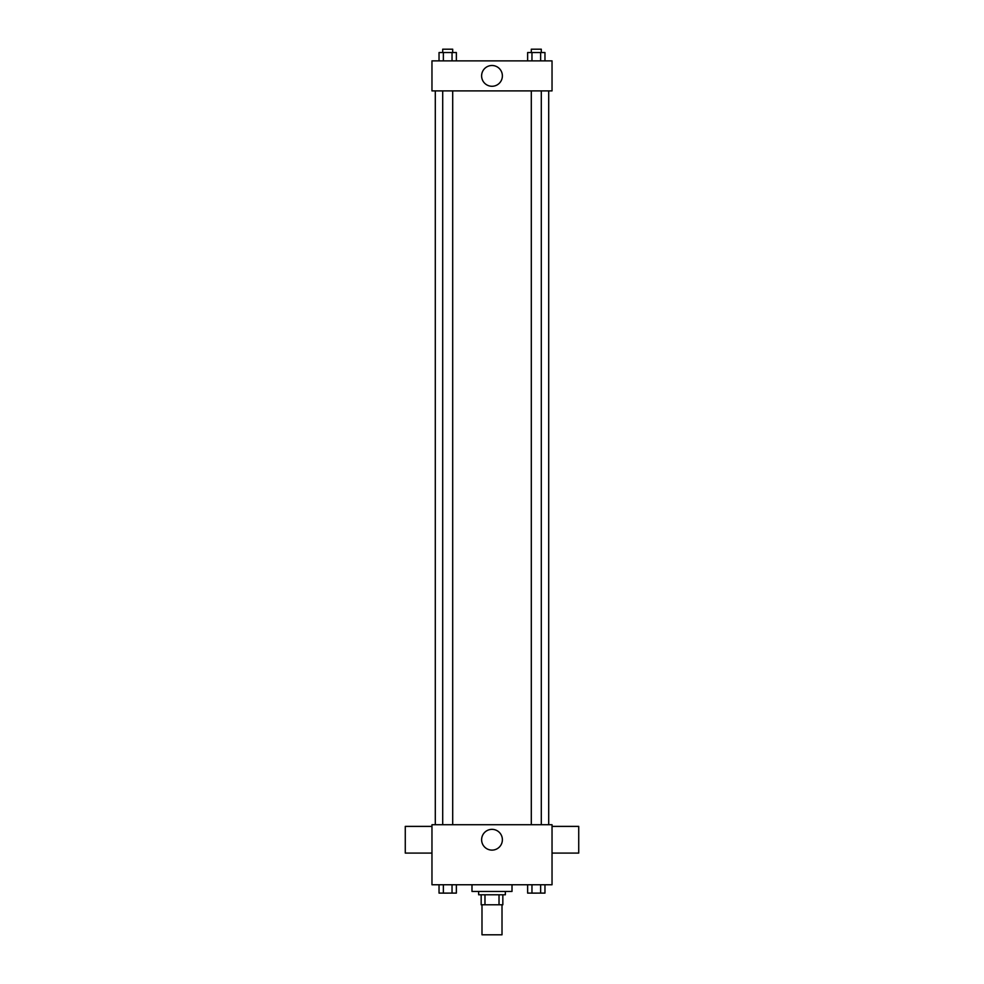 <?xml version="1.0" encoding="UTF-8"?>
<svg xmlns="http://www.w3.org/2000/svg" width="984" height="984" viewBox="0 0 984 984"><rect width="100%" height="100%" fill="white"/><g stroke="black" fill="none" stroke-linecap="round" stroke-linejoin="round"><path stroke-width="1.48" d="M481.988 904.776L481.988 934.8L502.012 934.8L502.012 904.776M499.023 894.776L499.023 904.776L481.164 904.776L481.164 894.776M499.023 904.776L502.836 904.776L502.836 894.776L502.836 904.776M505.346 891.442L505.346 894.776L478.654 894.776L478.654 891.442M484.977 894.776L484.977 904.776M471.988 884.764L471.988 891.442L512.012 891.442L512.012 884.764M552.036 884.764L431.964 884.764L431.964 824.727L552.036 824.727L552.036 884.764M502.381 839.733A10.381 10.381 0 0 1 486.809 848.725A10.381 10.381 0 0 1 486.809 830.742A10.381 10.381 0 0 1 502.381 839.733M552.036 853.079L578.727 853.079L578.727 826.388L552.036 826.388M431.964 826.388L405.273 826.388L405.273 853.079L431.964 853.079M548.703 90.897L548.703 824.727M531.298 824.727L531.298 90.897M452.702 90.897L452.702 824.727M552.036 90.897L431.964 90.897L431.964 60.873L552.036 60.873L552.036 90.897M502.381 75.879A10.381 10.381 0 0 1 486.809 84.882A10.381 10.381 0 0 1 486.809 66.887A10.381 10.381 0 0 1 502.381 75.879M544.964 60.873L544.964 52.533L527.633 52.533L527.633 60.873M540.634 52.533L540.634 60.873M531.963 52.533L531.963 60.873M531.298 52.533L531.298 49.2L541.298 49.2L541.298 52.533M456.367 60.873L456.367 52.533L439.036 52.533L439.036 60.873M452.037 52.533L452.037 60.873M443.366 52.533L443.366 60.873M442.702 52.533L442.702 49.2L452.702 49.2L452.702 52.533M544.964 884.764L544.964 893.103L527.633 893.103L527.633 884.764M540.634 884.764L540.634 893.103M531.963 884.764L531.963 893.103M541.298 893.103L531.298 893.128M456.367 884.764L456.367 893.103L439.036 893.103L439.036 884.764M452.037 884.764L452.037 893.103M443.366 884.764L443.366 893.103M452.702 893.103L442.702 893.128M435.297 90.897L435.297 824.727M541.298 824.727L541.298 90.897M442.702 90.897L442.702 824.727"/></g></svg>
